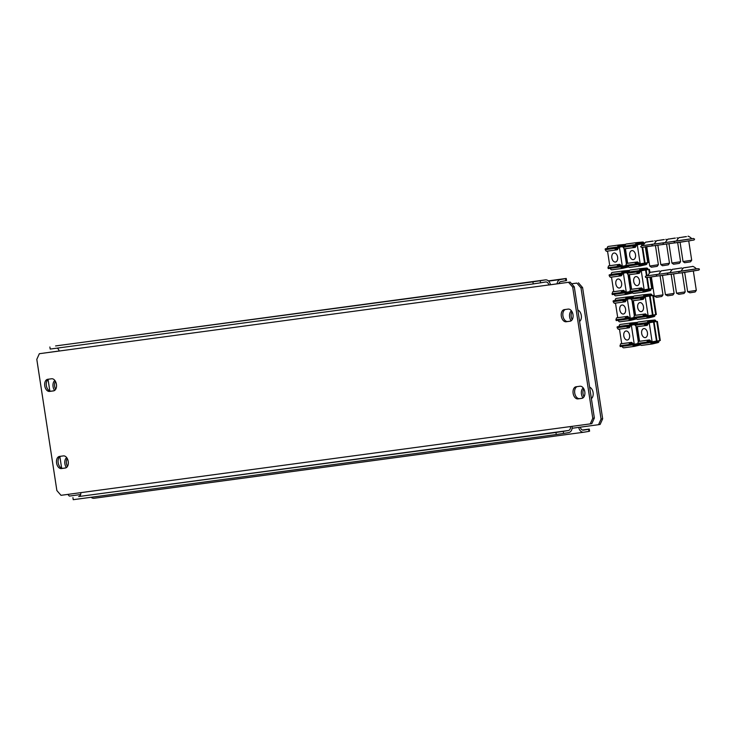 <?xml version="1.0" encoding="UTF-8"?>
<svg xmlns="http://www.w3.org/2000/svg" width="736" height="736" viewBox="0 0 736 736"><rect width="100%" height="100%" fill="white"/><g stroke="black" fill="none" stroke-linecap="round" stroke-linejoin="round"><path stroke-width="1.1" d="M65.274 468.032A6.136 3.919 -99.4 0 0 65.348 468.022A6.136 3.919 -99.4 0 0 68.227 461.444A6.136 3.919 -99.4 0 0 63.416 455.897L59.533 456.421A6.136 3.919 -99.4 0 0 59.45 456.44A6.136 3.919 -99.4 0 0 56.58 463.073A6.136 3.919 -99.4 0 0 61.382 468.556L65.421 468.004M584.798 391.773A6.136 3.919 80.6 0 1 581.909 398.351A6.136 3.919 80.6 0 1 581.836 398.369L577.953 398.894A6.136 3.919 80.6 0 1 573.142 393.401A6.136 3.919 80.6 0 1 576.021 386.768A6.136 3.919 80.6 0 1 576.095 386.759L579.977 386.234A6.136 3.919 80.6 0 1 584.798 391.773M570.032 321.236A6.136 3.919 -99.4 0 0 570.106 321.227A6.136 3.919 -99.4 0 0 572.994 314.64A6.136 3.919 -99.4 0 0 568.174 309.102L564.291 309.626A6.136 3.919 -99.4 0 0 564.218 309.635A6.136 3.919 -99.4 0 0 561.338 316.278A6.136 3.919 -99.4 0 0 566.15 321.761L570.179 321.209M56.424 384.312A6.136 3.919 80.6 0 1 53.544 390.89A6.136 3.919 80.6 0 1 53.47 390.899L49.579 391.423A6.136 3.919 80.6 0 1 44.776 385.94A6.136 3.919 80.6 0 1 47.656 379.307A6.136 3.919 80.6 0 1 47.73 379.298L51.612 378.773A6.136 3.919 80.6 0 1 56.424 384.312M565.404 309.479A6.136 3.919 -99.4 0 0 562.994 316.333A6.136 3.919 -99.4 0 0 567.741 321.494L570.51 321.117M53.949 390.788L51.18 391.166A6.136 3.919 80.6 0 1 46.432 386.004A6.136 3.919 80.6 0 1 48.843 379.141M574.282 286.828L594.357 418.03L591.827 423.678L61.005 495.319L56.874 490.572L36.8 359.361L39.339 353.712L59.101 351.044L570.152 282.072L574.282 286.828L572.682 287.086L592.765 418.296L594.357 418.03M39.339 353.712L59.092 350.998M550.39 284.74A5.612 4.315 82.3 0 0 545.376 279.882A5.612 4.315 82.3 0 0 545.284 279.901L540.224 280.738L540.546 282.817L545.597 281.98A3.505 2.696 82.3 0 1 545.661 281.971A3.505 2.696 82.3 0 1 548.789 285.007L570.152 282.072M582.314 398.25L579.545 398.627A6.136 3.919 80.6 0 1 574.798 393.466A6.136 3.919 80.6 0 1 577.208 386.602M60.646 456.274A6.136 3.919 -99.4 0 0 58.236 463.128A6.136 3.919 -99.4 0 0 62.983 468.289L65.752 467.921M590.226 423.945L592.765 418.296M572.682 287.086L568.56 282.339M80.767 492.651A3.505 2.696 -97.7 0 1 78.642 496.561L568.33 430.523A3.505 2.696 82.3 0 0 570.464 426.613M568.33 430.523L563.27 431.36L563.592 433.44L568.652 432.602A5.612 4.315 82.3 0 0 572.065 426.392M563.592 433.44L556.269 434.544L555.947 432.464L78.642 496.561M556.269 434.544L73.232 499.689L72.919 497.61M555.947 432.464L563.27 431.36M57.049 348.146A3.505 2.696 -97.7 0 1 59.101 351.044M540.546 282.817L533.214 283.93L532.901 281.842L55.586 345.938A5.612 4.315 -97.7 0 1 55.688 345.929A5.612 4.315 -97.7 0 1 55.789 345.911M532.901 281.842L540.224 280.738M533.214 283.93L50.186 349.066L49.873 346.987M582.976 397.918A6.136 3.919 80.6 0 1 581.44 394.1A6.136 3.919 80.6 0 1 583.262 387.964M584.016 396.787A6.136 3.919 80.6 0 1 583.041 393.843A6.136 3.919 80.6 0 1 583.814 388.829M66.7 457.626A6.136 3.919 -99.4 0 0 64.878 463.772A6.136 3.919 -99.4 0 0 66.406 467.59M67.252 458.491A6.136 3.919 -99.4 0 0 66.47 463.505A6.136 3.919 -99.4 0 0 67.445 466.458M54.611 390.457A6.136 3.919 80.6 0 1 53.075 386.639A6.136 3.919 80.6 0 1 54.896 380.494M55.651 389.326A6.136 3.919 80.6 0 1 54.666 386.372A6.136 3.919 80.6 0 1 55.448 381.368M571.458 310.831A6.136 3.919 -99.4 0 0 569.636 316.977A6.136 3.919 -99.4 0 0 571.173 320.786M572.019 311.696A6.136 3.919 -99.4 0 0 571.237 316.71A6.136 3.919 -99.4 0 0 572.212 319.654M579.582 321.466A6.136 3.919 -99.4 0 0 581.293 315.404A6.136 3.919 -99.4 0 0 577.834 310.031M48.079 379.555L49.827 390.991M59.883 456.679L61.631 468.114M67.85 494.399L69.313 496.082L80.647 494.546M572.093 428.269L598.534 424.7L601.064 419.051L580.989 287.85L576.868 283.093L571.651 283.802M589.637 387.164A6.136 3.919 80.6 0 1 593.096 392.536A6.136 3.919 80.6 0 1 591.385 398.599M576.868 283.093L571.614 283.756M578.459 282.836L582.59 287.583L580.989 287.85M601.064 419.051L602.664 418.793L582.59 287.583M602.664 418.793L600.125 424.442L598.534 424.7M580.373 427.156A3.505 2.696 82.3 0 0 583.492 430.137A3.505 2.696 82.3 0 0 583.556 430.128L583.436 430.146M578.763 427.368A5.612 4.315 82.3 0 0 583.777 432.225A5.612 4.315 82.3 0 0 583.878 432.207L588.938 431.37L588.616 429.29L583.556 430.128M583.676 432.234L94.18 498.254A5.612 4.315 -97.7 0 1 94.088 498.272A5.612 4.315 -97.7 0 1 91.098 497.288M588.616 429.29L589.278 429.079L589.591 431.158L588.938 431.37M582.415 430.008L589.278 429.079M548.366 280.867L566.232 278.456L566.545 280.536L560.823 281.594A3.505 2.696 82.3 0 0 558.817 283.599M565.883 280.747L565.57 278.668L560.51 279.505A5.612 4.315 82.3 0 0 557.06 283.838M565.57 278.668L566.232 278.456M625.416 244.6A1.757 1.352 82.3 0 0 624.754 244.444L618.967 245.005A1.757 1.352 82.3 0 0 617.835 246.965L617.973 247.876L618.636 247.765L618.498 246.854A0.874 0.672 82.3 0 1 619.05 245.879A0.874 0.672 82.3 0 0 619.05 245.879L624.846 245.318L618.636 246.155M607.301 248.51L607.283 248.391A1.757 1.352 -97.7 0 1 608.424 246.422L618.893 245.014M617.504 266.386L621.405 265.843L619.694 264.344L609.436 265.724L608.571 265.88L607.954 267.775L616.823 266.579L618.341 264.564L619.657 264.353L620.88 266.864A1.757 1.352 82.3 0 0 622.546 268.364L628.204 267.03A1.757 1.352 82.3 0 0 628.608 266.837M621.626 267.03L628.038 266.165L622.38 267.499A0.874 0.672 82.3 0 1 621.543 266.754L621.405 265.843M622.343 268.392L611.993 269.79A1.757 1.352 -97.7 0 1 610.337 268.336M608.571 265.88L618.341 264.564L618.47 265.429L619.795 265.218M617.421 249.743L616.106 249.955L615.977 249.09L617.292 248.878L617.421 249.743L618.636 247.765M615.682 249.09L617.292 248.878L617.973 247.876L614.698 248.317M624.652 248.796L626.888 263.387M624.1 248.869L626.336 263.497M620.88 266.864L616.75 267.472L616.823 266.579L618.47 265.429M607.954 267.775L608.295 268.612L616.75 267.472M617.421 267.361L617.486 266.469M615.977 249.09L614.726 248.391L605.194 249.697L606.335 251.27L616.032 249.964M605.194 249.697L605.259 248.805L613.723 247.664L616.106 249.955L606.308 251.27M605.259 248.805L613.723 247.664M614.726 248.391L614.385 247.554M617.633 257.131A4.563 2.916 -99.4 0 0 613.999 253.018A4.563 2.916 -99.4 0 0 611.855 257.904A4.563 2.916 -99.4 0 0 615.489 262.016A4.563 2.916 -99.4 0 0 617.633 257.131M621.478 266.34L622.306 266.23L619.39 247.158L623.125 246.542M622.306 266.23L625.94 265.622M618.525 247.029L623.134 246.413L618.534 247.057M619.39 247.158L618.562 247.268M607.531 251.105L609.758 265.687M685.685 236.642L679.935 237.562L685.685 236.642M691.693 260.231L690.515 261.832L689.457 262.025L684.627 262.734L683.026 261.556L691.693 260.231L688.74 240.939M686.476 236.596L679.374 237.636L686.476 236.596M688.031 236.311C687.7 235.566 691.674 238.032 691.601 238.777L676.697 241.058C676.402 240.368 679.466 236.826 679.374 237.636M644.285 243.542L644.156 243.561A1.757 1.352 82.3 0 0 642.629 242.034L636.852 242.595A1.757 1.352 82.3 0 0 635.711 244.554L635.849 245.465L636.52 245.355L636.373 244.444A0.874 0.672 82.3 0 1 636.925 243.469L636.944 243.46A0.874 0.672 82.3 0 0 636.925 243.469M625.177 246.091L625.158 245.98A1.757 1.352 -97.7 0 1 626.299 244.012L636.769 242.604M644.239 243.607L643.485 243.671A0.874 0.672 82.3 0 0 642.721 242.908L636.944 243.46M640.219 265.981L629.869 267.37A1.757 1.352 -97.7 0 1 629.777 267.398L640.32 265.972A1.757 1.352 82.3 0 1 638.756 264.454L638.618 263.543L639.28 263.433L637.542 261.942L627.339 263.313M639.501 264.62L645.914 263.755L640.256 265.089A0.874 0.672 82.3 0 1 639.418 264.344L639.28 263.433M647.091 262.734A1.757 1.352 82.3 0 1 646.079 264.61L640.421 265.954A1.757 1.352 82.3 0 1 640.32 265.972M645.914 263.755A0.874 0.672 82.3 0 0 646.42 262.844M629.777 267.398A1.757 1.352 -97.7 0 1 628.213 265.926M635.38 263.976L638.618 263.543L637.542 261.942L636.217 262.145L636.355 263.019L637.689 262.798M637.542 261.942L626.446 263.47L625.83 265.356L634.699 264.16L636.217 262.145L626.446 263.47M644.064 243.616L636.41 244.646L644.156 243.561M635.306 247.333L633.981 247.544L633.852 246.67L635.168 246.468L635.306 247.333L636.52 245.355M633.558 246.68L635.168 246.468L635.849 245.465L632.574 245.907M645.978 246.873L648.37 262.513L645.086 263.065L644.534 263.138L642.123 247.397M642.16 243.947L642.418 245.631M642.675 247.324L645.086 263.065M639.354 263.93L640.191 263.819L637.266 244.748L641.608 244.03L641.866 245.732M635.37 264.049L635.297 264.951L634.634 265.061L634.699 264.16L636.355 263.019M625.83 265.356L626.17 266.202L634.634 265.061M633.806 246.68L632.601 245.98L623.07 247.287L624.211 248.86L633.908 247.554M623.07 247.287L623.134 246.394L631.598 245.254L633.981 247.544L624.211 248.86M623.134 246.394L631.598 245.254M632.601 245.98L632.27 245.143M635.508 254.72A4.563 2.916 -99.4 0 0 631.874 250.608A4.563 2.916 -99.4 0 0 629.731 255.493A4.563 2.916 -99.4 0 0 633.365 259.606A4.563 2.916 -99.4 0 0 635.508 254.72M640.191 263.819L644.524 263.102M637.266 244.748L636.438 244.858M625.407 248.694L627.642 263.276M689.972 266.91L684.701 267.665L689.972 266.91M696.311 290.389L695.134 291.99L689.926 292.808L687.645 291.714L696.311 290.389L693.358 271.106M684.986 267.683L692.64 266.469L684.986 267.683M692.64 266.469C692.318 265.733 696.293 268.189 696.219 268.934L681.315 271.216C681.021 270.526 684.075 266.993 683.983 267.794M674.581 238.142L668.831 239.053L674.581 238.142M680.588 261.731L679.411 263.322L678.353 263.525L673.523 264.224L671.922 263.056L680.588 261.731L677.663 242.613M675.372 238.096L668.27 239.126L675.372 238.096M675.528 241.178L674.056 241.758L674.562 242.935L679.549 242.346L694.048 240L694.582 239.117L693.432 238.464L665.592 242.558C665.298 241.868 668.362 238.326 668.27 239.126M663.476 239.642L657.726 240.552L663.476 239.642M669.484 263.221L668.306 264.822L667.248 265.015L662.418 265.724L660.818 264.555L669.484 263.221L666.558 244.113M664.268 239.596L657.165 240.626L664.268 239.596M676.715 240.994L654.488 244.058C654.194 243.368 657.257 239.826 657.165 240.626M652.372 241.141L646.622 242.052L652.372 241.141M658.38 264.721L657.211 266.322L656.144 266.515L651.314 267.223L649.713 266.046L658.38 264.721L655.454 245.603M653.163 241.095L646.061 242.126L653.163 241.095M654.506 243.947L643.384 245.557C643.089 244.867 646.153 241.325 646.061 242.126M678.868 268.41L673.596 269.164L678.868 268.41M685.207 291.888L684.029 293.489L678.822 294.308L676.54 293.213L685.207 291.888L682.281 272.771M673.882 269.183L681.536 267.968L673.882 269.183M696.173 268.852L670.211 272.716C669.916 272.026 672.971 268.484 672.879 269.293M667.764 269.9L662.492 270.664L667.764 269.9M674.102 293.388L672.925 294.98L667.718 295.808L665.436 294.713L674.102 293.388L671.177 274.27M662.777 270.682L670.432 269.459L662.777 270.682M670.229 272.614L659.106 274.215C658.812 273.525 661.866 269.983 661.774 270.784M656.659 271.4L651.388 272.164L656.659 271.4M662.998 294.878L661.82 296.479L656.613 297.307L654.332 296.212L662.998 294.878L660.072 275.761M651.673 272.173L659.327 270.958L651.673 272.173M681.324 271.152L648.002 275.715C647.708 275.025 650.762 271.483 650.67 272.283M629.4 270.6A1.757 1.352 82.3 0 0 628.728 270.443L622.95 271.004A1.757 1.352 82.3 0 0 621.81 272.964L621.948 273.875L622.619 273.764L622.481 272.854A0.874 0.672 82.3 0 1 623.024 271.878A0.874 0.672 82.3 0 0 623.024 271.878L628.829 271.317L622.61 272.154M611.285 274.51L611.266 274.39A1.757 1.352 -97.7 0 1 612.398 272.421L622.868 271.014M626.318 294.391L615.977 295.789A1.757 1.352 -97.7 0 1 615.876 295.808L626.419 294.382A1.757 1.352 82.3 0 1 624.855 292.864L624.717 291.953L625.379 291.842L623.668 290.343L613.438 291.723M625.6 293.029L632.012 292.164L626.354 293.498A0.874 0.672 82.3 0 1 625.526 292.753L625.379 291.842M632.583 292.836A1.757 1.352 82.3 0 1 632.187 293.029L626.52 294.363A1.757 1.352 82.3 0 1 626.419 294.382M615.876 295.808A1.757 1.352 -97.7 0 1 614.312 294.336M621.478 292.385L624.717 291.953L623.64 290.352L622.316 290.564L622.454 291.428L623.788 291.217M624.855 292.864L612.269 294.612L612.545 291.879L613.419 291.723M621.405 275.742L620.08 275.954L619.951 275.089L621.267 274.878L621.405 275.742L622.619 273.764M619.666 275.089L621.267 274.878L621.948 273.875L618.672 274.316M628.636 274.795L630.862 289.386M628.075 274.868L630.32 289.496M620.733 293.471L620.798 292.578L622.454 291.428M611.938 293.774L620.798 292.578L622.316 290.564L612.545 291.879M621.396 293.36L621.469 292.468M619.905 275.089L618.7 274.39L609.169 275.696L610.31 277.27L620.016 275.963L610.31 277.27M609.169 275.696L609.242 274.804L617.697 273.663L620.043 275.954M609.242 274.804L617.697 273.663M618.7 274.39L618.369 273.553M621.607 283.13A4.563 2.916 -99.4 0 0 617.973 279.018A4.563 2.916 -99.4 0 0 615.839 283.903A4.563 2.916 -99.4 0 0 619.464 288.015A4.563 2.916 -99.4 0 0 621.607 283.13M625.462 292.339L626.29 292.229L623.374 273.157L627.1 272.541M626.29 292.229L629.915 291.622M627.109 272.44L622.509 273.056M623.374 273.157L622.546 273.268M611.506 277.104L613.741 291.686M633.374 296.599A1.757 1.352 82.3 0 0 632.702 296.442L626.925 297.004A1.757 1.352 82.3 0 0 625.793 298.963L625.931 299.874L626.594 299.764L626.456 298.853A0.874 0.672 82.3 0 1 627.026 297.868L632.804 297.316L626.594 298.154M615.259 300.509L615.241 300.389A1.757 1.352 -97.7 0 1 616.382 298.42L626.851 297.013M625.462 318.384L629.363 317.842L627.652 316.342L617.394 317.722L616.529 317.878L615.912 319.764L624.781 318.578L626.299 316.563L627.615 316.351L628.838 318.863A1.757 1.352 82.3 0 0 630.504 320.362L636.162 319.019A1.757 1.352 82.3 0 0 636.566 318.835M629.584 319.028L635.996 318.164L630.338 319.498A0.874 0.672 82.3 0 1 629.501 318.752L629.363 317.842M630.301 320.39L619.951 321.788A1.757 1.352 -97.7 0 1 618.295 320.335M616.529 317.878L626.299 316.563L626.428 317.428L627.753 317.216M625.379 301.742L624.064 301.953L623.926 301.088L625.25 300.877L625.379 301.742L626.594 299.764M623.64 301.088L625.25 300.877L625.931 299.874L622.656 300.316M632.61 300.794L634.846 315.385M632.058 300.868L634.294 315.496M625.444 318.467L625.379 319.36L624.708 319.47L624.781 318.578L626.428 317.428M615.912 319.764L616.244 320.611L624.708 319.47M623.926 301.088L622.684 300.389L613.143 301.696L614.293 303.269L623.99 301.962M613.143 301.696L613.217 300.803L621.681 299.662L624.064 301.953L614.266 303.269M613.217 300.803L621.681 299.662M622.684 300.389L622.343 299.552M625.591 309.129A4.563 2.916 -99.4 0 0 621.957 305.017A4.563 2.916 -99.4 0 0 619.813 309.902A4.563 2.916 -99.4 0 0 623.447 314.014A4.563 2.916 -99.4 0 0 625.591 309.129M629.436 318.338L630.264 318.228L627.348 299.156L631.083 298.54M630.264 318.228L633.898 317.621M631.092 298.439L640.219 297.142L631.092 298.393L632.169 300.858L641.866 299.552L632.169 300.858M627.348 299.156L626.52 299.267M615.489 303.103L617.716 317.685M637.348 322.598A1.757 1.352 82.3 0 0 636.686 322.442L630.908 323.003A1.757 1.352 82.3 0 0 629.768 324.962L629.906 325.873L630.577 325.763L630.43 324.852A0.874 0.672 82.3 0 1 630.982 323.877A0.874 0.672 82.3 0 0 630.982 323.877L636.787 323.316L630.568 324.153M619.234 326.508L619.224 326.388A1.757 1.352 -97.7 0 1 620.356 324.42L630.826 323.012L620.319 324.429M634.276 346.389L623.935 347.788A1.757 1.352 -97.7 0 1 623.834 347.806L634.377 346.38A1.757 1.352 82.3 0 1 632.813 344.862L632.675 343.951L633.337 343.841L631.626 342.341L621.396 343.721M633.558 345.028L639.97 344.163L634.312 345.497A0.874 0.672 82.3 0 1 633.475 344.752L633.337 343.841M640.541 344.834A1.757 1.352 82.3 0 1 640.136 345.018L634.478 346.362A1.757 1.352 82.3 0 1 634.377 346.38M623.834 347.806A1.757 1.352 -97.7 0 1 622.27 346.334M629.436 344.384L632.675 343.951L631.598 342.35L630.274 342.562L630.412 343.427L631.746 343.206M628.691 345.469L628.756 344.568L629.427 344.466L629.354 345.359L620.227 346.61L620.503 343.878L621.368 343.721M629.363 327.741L628.038 327.952L627.909 327.078L629.225 326.876L629.363 327.741L630.577 325.763M627.624 327.088L629.225 326.876L629.906 325.873L626.63 326.315M636.594 326.793L638.82 341.384M636.033 326.867L638.268 341.495M629.427 344.466L630.412 343.427M619.887 345.764L628.756 344.568L630.274 342.562L620.503 343.878M627.863 327.088L626.658 326.388L617.127 327.695L618.268 329.268L627.964 327.962M617.127 327.695L617.191 326.802L625.655 325.662L628.038 327.952L618.268 329.268M617.191 326.802L625.655 325.662M626.658 326.388L626.327 325.551M629.565 335.128A4.563 2.916 -99.4 0 0 625.931 331.016A4.563 2.916 -99.4 0 0 623.788 335.901A4.563 2.916 -99.4 0 0 627.422 340.014A4.563 2.916 -99.4 0 0 629.565 335.128M633.42 344.338L634.248 344.227L631.332 325.156L635.058 324.539M634.248 344.227L637.873 343.62M635.067 324.438L644.202 323.141L635.076 324.392L636.152 326.858L645.849 325.551M631.332 325.156L630.494 325.266M619.464 329.102L621.699 343.684M646.705 268.907A0.874 0.672 82.3 0 1 647.468 269.67L648.131 269.56A1.757 1.352 82.3 0 0 646.604 268.033L640.826 268.594A1.757 1.352 82.3 0 0 639.685 270.554L639.832 271.464L640.495 271.354L640.357 270.443A0.874 0.672 82.3 0 1 640.9 269.468A0.874 0.672 82.3 0 0 640.9 269.468L646.705 268.907L640.486 269.744M629.16 272.09L629.142 271.98A1.757 1.352 -97.7 0 1 630.274 270.011L640.743 268.603M639.363 289.975L643.264 289.432L641.553 287.932L631.295 289.312L630.43 289.469L629.814 291.355L638.682 290.159L640.2 288.144L641.516 287.942L642.73 290.453A1.757 1.352 82.3 0 0 644.405 291.953L650.063 290.61A1.757 1.352 82.3 0 0 651.066 288.733M643.476 290.619L649.897 289.754L644.23 291.088A0.874 0.672 82.3 0 1 643.402 290.343L643.264 289.432M649.897 289.754A0.874 0.672 82.3 0 0 650.403 288.843M644.202 291.98L633.852 293.37A1.757 1.352 -97.7 0 1 632.196 291.925M630.43 289.469L640.2 288.144L640.329 289.018L641.645 288.806M640.384 270.618L648.131 269.56M639.28 273.332L637.965 273.544L637.827 272.67L639.152 272.467L639.28 273.332L640.495 271.354M637.542 272.679L639.152 272.467L639.832 271.464L636.548 271.906M650.596 277.03L652.344 288.512L649.06 289.064L648.508 289.138L646.732 277.555M646.134 269.946L647.036 275.788M647.294 277.481L649.06 289.064M643.338 289.929L644.166 289.818L641.249 270.747L645.582 270.029L646.484 275.899M639.345 290.048L639.271 290.95L638.609 291.06L638.682 290.159L640.329 289.018M629.814 291.355L630.145 292.201L638.609 291.06M637.827 272.67L636.576 271.98L627.044 273.286L628.194 274.859L637.891 273.553M627.044 273.286L627.118 272.394L635.582 271.253L637.965 273.544L628.167 274.859M622.509 273.028L635.582 271.253M636.576 271.98L636.244 271.142M639.483 280.72A4.563 2.916 -99.4 0 0 635.858 276.607A4.563 2.916 -99.4 0 0 633.714 281.492A4.563 2.916 -99.4 0 0 637.348 285.605A4.563 2.916 -99.4 0 0 639.483 280.72M644.166 289.818L648.499 289.092M648.048 269.615L640.384 270.646M641.249 270.747L640.421 270.857M629.39 274.694L631.617 289.276M644.902 295.458L650.679 294.906A0.874 0.672 82.3 0 1 651.443 295.67L652.114 295.559A1.757 1.352 82.3 0 0 650.587 294.032L644.8 294.593A1.757 1.352 82.3 0 0 643.669 296.553L643.807 297.464L644.469 297.353L644.331 296.442A0.874 0.672 82.3 0 1 644.883 295.467L644.902 295.458A0.874 0.672 82.3 0 0 644.883 295.467M633.135 298.089L633.116 297.979A1.757 1.352 -97.7 0 1 634.257 296.01L644.727 294.602M648.177 317.98L637.827 319.369A1.757 1.352 -97.7 0 1 637.726 319.387L648.278 317.97A1.757 1.352 82.3 0 1 646.714 316.452L646.576 315.542L647.238 315.431L645.527 313.932L635.297 315.312M647.459 316.618L653.872 315.753L648.214 317.087A0.874 0.672 82.3 0 1 647.376 316.342L647.238 315.431M655.04 314.732A1.757 1.352 82.3 0 1 654.037 316.609L648.379 317.952A1.757 1.352 82.3 0 1 648.278 317.97M653.872 315.753A0.874 0.672 82.3 0 0 654.378 314.842M637.726 319.387A1.757 1.352 -97.7 0 1 636.171 317.924M643.338 315.974L646.576 315.542L645.49 313.941L644.175 314.143L644.304 315.017L645.647 314.796M645.49 313.941L634.404 315.468L633.788 317.354L642.657 316.158L644.175 314.143L634.404 315.468M644.359 296.617L652.114 295.559M644.8 294.593A1.757 1.352 82.3 0 0 644.764 294.593L634.22 296.019M643.255 299.331L641.939 299.543L641.81 298.669L643.126 298.457L643.255 299.331L644.469 297.353M641.516 298.678L643.126 298.457L643.807 297.464L640.532 297.905M653.402 295.394L656.328 314.511L653.044 315.063L652.482 315.137L649.557 296.019L644.396 296.856M650.118 295.946L653.044 315.063M646.714 316.452L642.592 317.06L642.657 316.158L644.304 315.017M633.788 317.354L634.128 318.2L642.592 317.06M643.255 316.949L643.319 316.048M641.764 298.678L639.888 298.089L639.556 297.252M631.028 299.285L639.888 298.089L641.902 299.543M640.559 297.979L640.219 297.142M643.466 306.719A4.563 2.916 -99.4 0 0 639.832 302.606A4.563 2.916 -99.4 0 0 637.689 307.492A4.563 2.916 -99.4 0 0 641.323 311.604A4.563 2.916 -99.4 0 0 643.466 306.719M647.312 315.928L648.14 315.818L645.224 296.746M648.14 315.818L652.482 315.091M652.022 295.614L644.368 296.645M633.365 300.693L635.591 315.275M654.663 320.905A0.874 0.672 82.3 0 1 655.426 321.66L656.089 321.558A1.757 1.352 82.3 0 0 654.562 320.031L648.784 320.592A1.757 1.352 82.3 0 0 647.643 322.552L647.79 323.463L648.453 323.352L648.315 322.442A0.874 0.672 82.3 0 1 648.858 321.466A0.874 0.672 82.3 0 0 648.858 321.466L654.663 320.905L648.444 321.742M637.118 324.088L637.1 323.978A1.757 1.352 -97.7 0 1 638.232 322.009L648.701 320.602M647.321 341.973L651.222 341.43L649.502 339.931L639.253 341.311L638.388 341.467L637.772 343.353L646.64 342.157L648.149 340.142L649.474 339.931L650.688 342.452A1.757 1.352 82.3 0 0 652.354 343.951L658.021 342.608A1.757 1.352 82.3 0 0 659.024 340.731M651.434 342.617L657.855 341.752L652.188 343.086A0.874 0.672 82.3 0 1 651.36 342.341L651.222 341.43M657.855 341.752A0.874 0.672 82.3 0 0 658.352 340.842M652.151 343.979L641.81 345.368A1.757 1.352 -97.7 0 1 640.154 343.924M638.388 341.467L648.149 340.142L648.287 341.016L649.603 340.805M648.342 322.616L656.089 321.558M647.238 325.33L645.914 325.542L645.785 324.668L647.1 324.456L647.238 325.33L648.453 323.352M645.5 324.677L647.1 324.456L647.79 323.463L644.506 323.904M657.377 321.393L660.302 340.51L657.018 341.062L656.466 341.136L653.54 322.018M654.092 321.945L657.018 341.062M650.688 342.452L646.567 343.059L646.64 342.157L648.287 341.016M637.772 343.353L638.103 344.2L646.567 343.059M647.229 342.948L647.303 342.047M645.785 324.668L643.871 324.088L643.54 323.251M635.002 325.284L643.871 324.088L645.914 325.542L636.125 326.858M644.534 323.978L644.202 323.141M647.441 332.709A4.563 2.916 -99.4 0 0 643.816 328.606A4.563 2.916 -99.4 0 0 641.672 333.491A4.563 2.916 -99.4 0 0 645.297 337.603A4.563 2.916 -99.4 0 0 647.441 332.709M651.296 341.927L652.124 341.808L649.207 322.745L653.54 322.028M652.124 341.808L656.457 341.09M656.006 321.614L648.342 322.644M649.207 322.745L648.379 322.856M637.339 326.692L639.575 341.274M55.586 345.938L545.284 279.901M49.579 391.423L51.18 391.166M566.15 321.761L567.741 321.494M577.953 398.894L579.545 398.627M61.382 468.556L62.983 468.289M560.51 279.505L548.633 281.115M607.283 248.391L617.835 246.965M609.408 265.733L619.657 264.353M690.497 240.654L675.786 242.733M625.158 245.98L635.711 244.554M642.721 242.908L636.511 243.745M638.756 264.454L635.297 264.923M645.352 246.965L647.744 262.623M681.334 271.124L678.675 271.906L678.914 272.973L679.724 273.093L696.33 270.425M664.424 242.678L662.952 243.257L663.458 244.426L674.544 242.926L664.682 244.232M665.611 242.484L641.516 245.806L640.642 246.762L641.764 247.434L652.335 245.925L644.966 246.799M653.32 244.168L651.848 244.757L652.354 245.925L663.44 244.426L653.577 245.732M670.229 272.624L667.81 273.157L667.469 273.939L668.067 274.583L679.162 273.084L670.551 274.353M659.474 275.844L668.058 274.583L656.963 276.083L656.365 275.439L656.705 274.657L659.125 274.123M659.116 274.142L646.134 275.963L645.371 276.396L645.601 277.463L648.342 277.343M656.954 276.083L648.37 277.343L656.954 276.083M611.266 274.39L621.81 272.964M613.382 291.732L623.64 290.352M615.241 300.389L625.793 298.963M628.838 318.863L625.379 319.332M617.366 317.731L627.615 316.351M619.224 326.388L629.768 324.962M632.813 344.862L629.354 345.331M621.34 343.73L631.598 342.35M629.142 271.98L639.685 270.554M642.73 290.453L639.28 290.922M631.267 289.322L641.516 287.942M648.802 269.505L649.364 273.185M649.962 277.122L651.728 288.622M633.116 297.979L643.669 296.553M650.679 294.906L644.469 295.743M652.777 295.504L655.702 314.622M637.1 323.978L647.643 322.552M639.225 341.32L649.474 339.931M656.76 321.503L659.686 340.621M545.376 279.882L55.688 345.929M583.777 432.225L94.088 498.272M611.892 269.808L622.444 268.382M618.93 245.005L608.378 246.431M680.073 242.273L683.026 261.556M636.806 242.595L626.262 244.021M684.692 272.43L687.645 291.714M696.1 268.861C699.2 268.511 700.102 268.916 698.823 270.084L681.674 272.854M668.969 243.763L671.922 263.056M676.927 237.802L678.39 238.243M657.864 245.263L660.818 264.555M665.822 239.301L667.285 239.743M646.76 246.762L649.713 266.046M654.718 240.801L656.181 241.242M673.587 273.921L676.54 293.213M681.536 267.968L682.999 268.401M662.483 275.42L665.436 294.713M670.432 269.459L671.894 269.9M651.378 276.92L654.332 296.203M659.327 270.958L660.79 271.4M622.904 271.004L612.361 272.43M619.85 321.807L630.402 320.381M626.888 297.004L616.336 298.43M633.751 293.388L644.304 291.971M640.789 268.594L630.237 270.02M649.934 272.716L649.419 269.394M641.709 345.386L652.252 343.97M648.747 320.592L638.195 322.018"/></g></svg>
